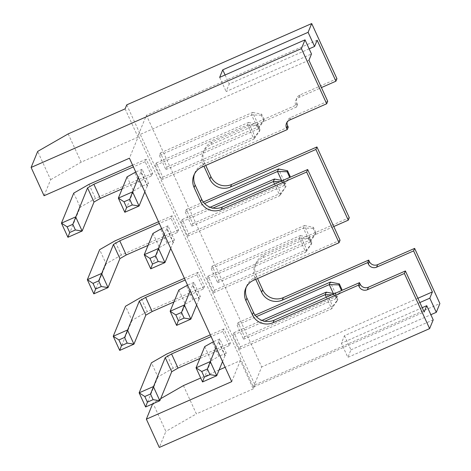 <?xml version="1.0" encoding="UTF-8"?>
<svg xmlns="http://www.w3.org/2000/svg" width="471" height="471" viewBox="0 0 471 471"><rect width="100%" height="100%" fill="white"/><g stroke="black" fill="none" stroke-linecap="round" stroke-linejoin="round"><path stroke-width="0.35" stroke-dasharray="2.35 1.77" d="M151.638 175.854L145.162 161.712L146.193 159.204L152.663 173.346L151.638 175.854L122.166 188.812M145.162 161.712L133.393 166.887M146.193 159.204L132.61 165.174M152.663 173.346L95.472 198.491L80.217 207.252L67.918 237.284M88.995 184.349L95.472 198.491M73.747 193.11L80.217 207.252M177.538 232.415L171.061 218.279L172.086 215.771L178.562 229.913L177.538 232.415L148.065 245.373M171.061 218.279L159.292 223.448M172.086 215.771L158.509 221.741M178.562 229.913L121.371 255.052L114.895 240.911M121.371 255.052L106.116 263.813L99.64 249.671M203.431 288.982L196.96 274.84L197.985 272.332L204.461 286.474L203.431 288.982L173.958 301.94M196.96 274.84L185.191 280.015M197.985 272.332L184.408 278.302M204.461 286.474L147.264 311.619L140.794 297.478M147.264 311.619L132.015 320.38L125.539 306.238M229.33 345.549L222.854 331.407L223.884 328.899L230.354 343.041L229.33 345.549L199.857 358.502M222.854 331.407L211.09 336.577M223.884 328.899L210.302 334.869M230.354 343.041L173.163 368.181L166.693 354.039M173.163 368.181L157.909 376.941L151.438 362.805M126.746 104.856L254.935 384.854L253.292 388.863L240.345 360.58L225.138 367.268M231.72 381.64L240.345 360.58M125.103 108.866L138.05 137.149L129.425 158.209M141.053 171.738L142.083 169.236L148.559 183.372L147.529 185.88L141.053 171.738L138.362 177.738M166.952 228.305L167.982 225.797L174.453 239.939L173.428 242.447L166.952 228.305L164.261 234.305M192.851 284.873L193.875 282.365L200.352 296.506L199.327 299.008L192.851 284.873L190.16 290.866M218.75 341.434L219.774 338.926L226.251 353.067L225.22 355.576L218.75 341.434L216.059 347.433M160.676 398.672L152.928 403.123L165.88 431.407L159.304 447.45M183.437 385.596L196.383 413.879L165.88 431.407M152.928 403.123L152.61 403.9M219.115 369.912L200.705 378.007M253.292 388.863L196.383 413.879M253.445 387.021L261.664 366.962L146.416 115.254L138.203 135.307L253.445 387.021L424.171 311.967M232.974 335.181L239.451 349.323L240.475 346.815L233.999 332.673L232.974 335.181L264.767 321.204M207.075 278.614L213.551 292.756L214.576 290.248L208.105 276.106L207.075 278.614L299.273 238.085L300.298 235.577L309.329 237.325L311.914 242.977L311.508 243.984L308.917 238.326L309.329 237.325M181.182 222.053L187.652 236.195L188.683 233.687L182.206 219.545L181.182 222.053L212.969 208.076M155.283 165.486L161.759 179.628L162.783 177.12L156.307 162.978L155.283 165.486L247.475 124.956L248.505 122.448L257.531 124.191L260.122 129.849L259.709 130.85L257.119 125.198L257.531 124.191M237.084 325.149L243.554 339.291L244.584 336.789L238.108 322.647L237.084 325.149L256.401 316.659M211.185 268.588L217.661 282.73L218.685 280.221L212.209 266.08L211.185 268.588L303.383 228.058L304.407 225.55L313.433 227.293L316.023 232.951L315.611 233.952L313.021 228.294L313.433 227.293M185.286 212.021L191.762 226.162L192.786 223.654L186.316 209.513L185.286 212.021L204.602 203.531M159.392 155.459L165.863 169.601L166.893 167.093L160.417 152.951L159.392 155.459L251.585 114.924L252.615 112.422L261.64 114.165L264.231 119.822L263.819 120.823L261.228 115.165L261.64 114.165M417.901 298.278L261.664 366.962M422.21 307.693L341.375 343.229L344.454 335.705L419.861 302.559M336.942 78.698L299.956 94.959A6.264 6.17 -157.7 0 0 296.854 103.12L295.823 105.628A6.264 6.17 22.3 0 1 298.926 97.468L321.434 87.577M317.142 40.2L146.416 115.254M349.294 217.667L263.937 255.188A15.667 15.431 -157.7 0 0 256.183 275.588L255.152 278.09L255.729 279.35M255.152 278.09A15.667 15.431 22.3 0 1 262.906 257.696L333.786 226.539M296.854 103.12L297.501 104.533L212.138 142.059A15.667 15.431 -157.7 0 0 204.385 162.454L203.36 164.962L203.937 166.222M203.36 164.962A15.667 15.431 22.3 0 1 211.114 144.568L296.471 107.041L295.823 105.628M308.929 60.253L138.203 135.307M309.141 48.854L229.212 83.991L226.133 91.515L311.496 53.988M288.258 127.099L202.895 164.626A15.667 15.431 -157.7 0 0 194.417 174.105M340.05 240.228L254.693 277.755A15.667 15.431 -157.7 0 0 246.215 287.233M327.704 101.265L290.713 117.526A6.264 6.17 -157.7 0 0 287.133 122.119M433.214 319.844L347.851 357.365L341.375 343.229M344.454 335.705L350.93 349.847L347.851 357.365M350.93 349.847L430.859 314.71M256.183 275.588L257.543 278.555M297.501 104.533L296.471 107.041M204.385 162.454L205.745 165.427M225.091 74.983L229.212 83.991M219.657 77.374L226.133 91.515M254.935 384.854L439.885 303.548M44.062 195.736L50.633 179.692L37.686 151.409M138.05 137.149L81.142 162.165L50.633 179.692M68.195 133.888L81.142 162.165M225.22 355.576L224.938 355.699L218.462 341.557M199.327 299.008L199.039 299.138L192.568 284.996M173.428 242.447L173.145 242.571L166.669 228.429M147.529 185.88L147.246 186.004L140.77 171.868M106.116 263.813L93.811 293.851M132.015 320.38L119.711 350.418M157.909 376.941L145.61 406.979M224.938 355.699L222.53 361.575M199.039 299.138L196.637 305.008M173.145 242.571L170.738 248.447M147.246 186.004L144.838 191.88M156.307 162.978L248.505 122.448L254.982 136.59L253.951 139.098L259.709 130.85M162.783 177.12L254.982 136.59L260.122 129.849M161.759 179.628L253.951 139.098L247.475 124.956L257.119 125.198M160.417 152.951L252.615 112.422L259.085 126.564L258.061 129.066L263.819 120.823M166.893 167.093L259.085 126.564L264.231 119.822M165.863 169.601L258.061 129.066L251.585 114.924L261.228 115.165M186.316 209.513L203.331 202.035M192.786 223.654L284.984 183.125L278.508 168.983M290.124 176.384L284.984 183.125L283.96 185.633L289.718 177.39M191.762 226.162L283.96 185.633L281.558 180.399M182.206 219.545L210.166 207.252M188.683 233.687L280.875 193.151L274.405 179.015M286.021 186.416L280.875 193.151L279.851 195.659L286.021 186.416L283.43 180.758L283.018 181.759L285.609 187.417M187.652 236.195L279.851 195.659L274.552 184.084M280.015 181.688L283.018 181.759M282.523 180.581L283.43 180.758M208.105 276.106L300.298 235.577L306.774 249.718L305.75 252.226L311.508 243.984M214.576 290.248L306.774 249.718L311.914 242.977M213.551 292.756L305.75 252.226L299.273 238.085L308.917 238.326M212.209 266.08L304.407 225.55L310.884 239.692L309.853 242.2L315.611 233.952M218.685 280.221L310.884 239.692L316.023 232.951M217.661 282.73L309.853 242.2L303.383 228.058L313.021 228.294M238.108 322.647L255.123 315.164M244.584 336.789L336.777 296.253L330.306 282.111M341.922 289.518L336.777 296.253L335.752 298.761L341.51 290.519M243.554 339.291L335.752 298.761L333.356 293.527M337.813 299.544L337.401 300.545L334.81 294.887L335.222 293.886L337.813 299.544L332.673 306.285L331.643 308.793L337.401 300.545M239.451 349.323L331.643 308.793L326.344 297.219M240.475 346.815L332.673 306.285L326.197 292.144M233.999 332.673L261.958 320.38M331.808 294.817L334.81 294.887M334.316 293.71L335.222 293.886M142.083 169.236L135.748 172.021M148.559 183.372L141.159 186.628L134.682 172.486M127.058 176.866L133.534 191.008L124.821 212.268M133.534 191.008L141.159 186.628M167.982 225.797L161.641 228.582M174.453 239.939L167.058 243.189L160.582 229.053M152.957 233.433L159.428 247.569L150.72 268.835M159.428 247.569L167.058 243.189M193.875 282.365L187.54 285.149M200.352 296.506L192.951 299.756L186.481 285.614M178.85 289.995L185.327 304.136L176.619 325.396M185.327 304.136L192.951 299.756M219.774 338.926L213.44 341.71M226.251 353.067L218.85 356.323L212.374 342.182M204.75 346.562L211.226 360.704L202.518 381.963M211.226 360.704L218.85 356.323M263.937 255.188L262.906 257.696M299.956 94.959L298.926 97.468M212.138 142.059L211.114 144.568M201.871 167.134L202.895 164.626M289.683 120.034L290.713 117.526M253.663 280.263L254.693 277.755M255.912 263.395L254.888 265.903M296.748 98.245L295.717 100.753M204.12 150.267L203.089 152.769M193.846 175.336L194.876 172.828M286.474 123.314L287.504 120.806M245.644 288.464L246.669 285.956"/><path stroke-width="0.71" d="M122.166 188.812L100.341 198.403L93.864 184.261L87.547 187.894L72.811 224.314L75.401 229.972L69.708 232.468L67.117 226.816L72.811 224.314M133.393 166.887L93.864 184.261M100.341 198.403L94.017 202.035L87.547 187.894M132.61 165.174L88.995 184.349L73.747 193.11L61.442 223.148L75.666 216.89L82.142 231.031L67.918 237.284L69.708 232.468M148.065 245.373L126.234 254.97L119.764 240.828L113.44 244.455L98.704 280.875L101.294 286.533L95.607 289.035L93.017 283.377L98.704 280.875M159.292 223.448L119.764 240.828M126.234 254.97L119.917 258.597L113.44 244.455M158.509 221.741L114.895 240.911L99.64 249.671L87.341 279.709L101.565 273.457L108.042 287.598L93.811 293.851L95.607 289.035M173.958 301.94L152.133 311.537L145.657 297.395L139.339 301.022L124.603 337.442L127.194 343.1L121.5 345.602L118.916 339.944L124.603 337.442M185.191 280.015L145.657 297.395M152.133 311.537L145.816 315.164L139.339 301.022M184.408 278.302L140.794 297.478L125.539 306.238L113.234 336.276L127.464 330.018L133.935 344.16L119.711 350.418L121.5 345.602M199.857 358.502L178.032 368.098L171.556 353.957L165.239 357.589L150.502 394.009L153.093 399.661L147.399 402.163L144.809 396.511L150.502 394.009M211.09 336.577L171.556 353.957M178.032 368.098L171.715 371.731L165.239 357.589M210.302 334.869L166.693 354.039L151.438 362.805L139.133 392.838L153.358 386.585L159.834 400.727L145.61 406.979L147.399 402.163M152.61 403.9L146.357 419.166L231.72 381.64L129.425 158.209L44.062 195.736L31.115 167.452L37.686 151.409L68.195 133.888L125.103 108.866L126.746 104.856L311.696 23.55L336.942 78.698L335.917 81.206L321.434 87.577M200.705 378.007L183.437 385.596L160.676 398.672M225.138 367.268L219.115 369.912M287.133 122.119A6.264 6.17 -157.7 0 0 287.61 125.686L288.258 127.099L287.233 129.607L201.871 167.134A15.667 15.431 22.3 0 0 194.117 187.529L200.593 201.67A15.667 15.431 22.3 0 0 221.293 209.554L306.656 172.027L339.026 242.736L253.663 280.263A15.667 15.431 22.3 0 0 245.915 300.657L252.385 314.799A15.667 15.431 22.3 0 0 273.086 322.688L358.449 285.161L359.096 286.574A6.264 6.17 22.3 0 0 367.38 289.73L404.365 273.468L429.617 328.617L159.304 447.45L146.357 419.166M419.861 302.559L429.817 298.178L432.384 291.914L417.901 298.278M359.096 286.574L360.121 284.066A6.264 6.17 -157.7 0 0 368.404 287.222L405.396 270.96L424.171 311.967L426.738 305.703L422.21 307.693M311.696 23.55L308.099 32.322L314.575 46.464L317.142 40.2L335.917 81.206M430.859 314.71L436.293 312.32L439.885 303.548L414.639 248.394L413.609 250.902L432.384 291.914M413.609 250.902L376.617 267.163A6.264 6.17 22.3 0 1 368.34 264.007L367.692 262.594L282.329 300.121A15.667 15.431 22.3 0 1 261.629 292.232L255.729 279.35M333.786 226.539L348.269 220.169L315.894 149.466L230.537 186.993A15.667 15.431 22.3 0 1 209.836 179.104L203.937 166.222M311.496 53.988L308.929 60.253L327.704 101.265L326.674 103.773L301.422 48.619L305.02 39.847L311.496 53.988M314.575 46.464L309.141 48.854M194.417 174.105A15.667 15.431 -157.7 0 0 195.147 185.021L201.617 199.162A15.667 15.431 -157.7 0 0 222.318 207.046L307.681 169.525L340.05 240.228L339.026 242.736M246.215 287.233A15.667 15.431 -157.7 0 0 246.939 298.149L253.416 312.291A15.667 15.431 -157.7 0 0 274.116 320.18L359.479 282.653L360.121 284.066M436.293 312.32L429.817 298.178M404.365 273.468L405.396 270.96M429.617 328.617L433.214 319.844L426.738 305.703M348.269 220.169L349.294 217.667L316.924 146.958L315.894 149.466M257.543 278.555L262.653 289.724A15.667 15.431 -157.7 0 0 283.359 297.613L282.329 300.121M283.359 297.613L368.716 260.086L367.692 262.594M368.716 260.086L369.364 261.499A6.264 6.17 -157.7 0 0 377.648 264.655L376.617 267.163M414.639 248.394L377.648 264.655M205.745 165.427L210.861 176.596A15.667 15.431 -157.7 0 0 231.561 184.485L230.537 186.993M316.924 146.958L231.561 184.485M308.099 32.322L222.736 69.849L225.091 74.983M305.02 39.847L219.657 77.374L222.736 69.849M306.656 172.027L307.681 169.525M287.233 129.607L286.586 128.194A6.264 6.17 22.3 0 1 289.683 120.034L326.674 103.773M358.449 285.161L359.479 282.653M31.115 167.452L301.422 48.619M119.917 258.597L108.042 287.598L101.294 286.533M93.017 283.377L87.341 279.709L93.811 293.851M145.816 315.164L133.935 344.16L127.194 343.1M118.916 339.944L113.234 336.276L119.711 350.418M171.715 371.731L159.834 400.727L153.093 399.661M144.809 396.511L139.133 392.838L145.61 406.979M209.995 374.645L204.308 377.147L201.718 371.489L207.411 368.987L209.995 374.645L216.742 375.711L210.266 361.569L207.411 368.987M222.53 361.575L216.742 375.711L202.518 381.963L204.308 377.147M216.059 347.433L210.266 361.569L196.042 367.822L201.718 371.489M213.44 341.71L204.75 346.562L196.042 367.822L202.518 381.963M184.102 318.078L178.409 320.58L175.818 314.928L181.512 312.426L184.102 318.078L190.843 319.144L184.373 305.002L181.512 312.426M196.637 305.008L190.843 319.144L176.619 325.396L178.409 320.58M190.16 290.866L184.373 305.002L170.143 311.254L175.818 314.928M187.54 285.149L178.85 289.995L170.143 311.254L176.619 325.396M158.203 261.517L152.51 264.019L149.925 258.361L155.613 255.859L158.203 261.517L164.95 262.577L158.474 248.441L155.613 255.859M170.738 248.447L164.95 262.577L150.72 268.835L152.51 264.019M164.261 234.305L158.474 248.441L144.244 254.693L149.925 258.361M161.641 228.582L152.957 233.433L144.244 254.693L150.72 268.835M132.304 204.95L126.617 207.452L124.026 201.794L129.719 199.298L132.304 204.95L139.051 206.015L132.575 191.874L129.719 199.298M144.838 191.88L139.051 206.015L124.821 212.268L126.617 207.452M138.362 177.738L132.575 191.874L118.351 198.126L124.026 201.794M135.748 172.021L127.058 176.866L118.351 198.126L124.821 212.268M94.017 202.035L82.142 231.031L75.401 229.972M67.117 226.816L61.442 223.148L67.918 237.284M204.602 203.531L277.484 171.491L278.508 168.983L287.534 170.732L290.124 176.384L289.718 177.39L287.127 171.732L287.534 170.732M203.331 202.035L278.508 168.983M287.127 171.732L277.484 171.491L281.558 180.399M212.969 208.076L273.374 181.518L274.405 179.015L282.523 180.581M210.166 207.252L274.405 179.015M280.015 181.688L273.374 181.518L274.552 184.084M256.401 316.659L329.276 284.619L330.306 282.111L339.332 283.86L341.922 289.518L341.51 290.519L338.92 284.861L339.332 283.86M255.123 315.164L330.306 282.111M338.92 284.861L329.276 284.619L333.356 293.527M261.958 320.38L326.197 292.144L334.316 293.71M264.767 321.204L325.173 294.652L326.197 292.144M331.808 294.817L325.173 294.652L326.344 297.219M262.653 289.724L261.629 292.232M369.364 261.499L368.34 264.007M210.861 176.596L209.836 179.104M221.293 209.554L222.318 207.046M200.593 201.67L201.617 199.162M194.117 187.529L195.147 185.021M286.586 128.194L287.61 125.686M367.38 289.73L368.404 287.222M273.086 322.688L274.116 320.18M252.385 314.799L253.416 312.291M245.915 300.657L246.939 298.149"/></g></svg>
